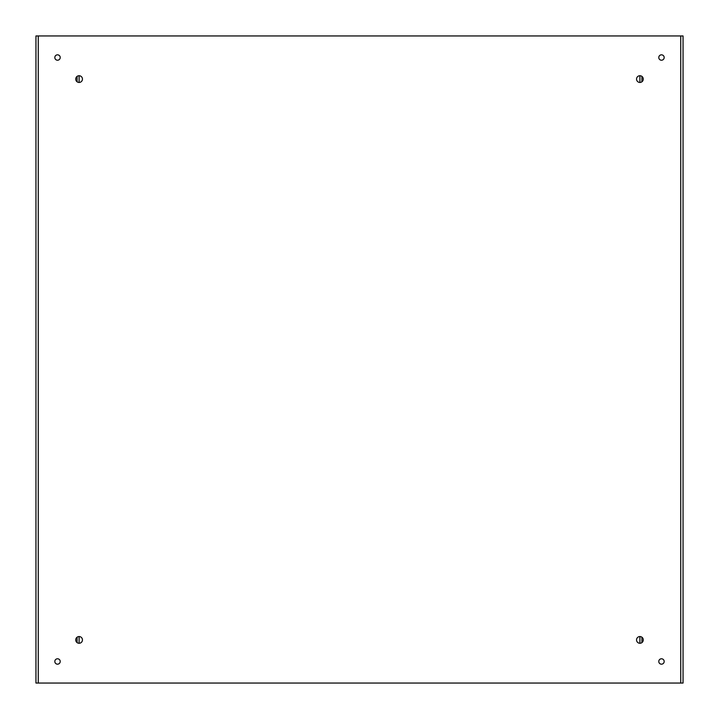 <?xml version="1.0" encoding="UTF-8"?>
<svg xmlns="http://www.w3.org/2000/svg" width="719" height="719" viewBox="0 0 719 719"><rect width="100%" height="100%" fill="white"/><g stroke="black" fill="none" stroke-linecap="round" stroke-linejoin="round"><path stroke-width="1.08" d="M77.086 76.385L77.086 81.795M77.086 637.205L77.086 642.615M641.914 642.615L641.914 637.205M641.914 81.795L641.914 76.385M79.09 643.271L79.09 636.549A3.361 3.361 0 0 1 82.002 641.591A3.361 3.361 0 0 1 76.178 641.591A3.361 3.361 0 0 1 79.09 636.549M79.09 82.451L79.09 75.729A3.361 3.361 0 0 1 82.002 80.771A3.361 3.361 0 0 1 76.178 80.771A3.361 3.361 0 0 1 79.09 75.729M639.91 75.729A3.361 3.361 0 0 1 642.822 80.771A3.361 3.361 0 0 1 636.998 80.771A3.361 3.361 0 0 1 639.91 75.729L639.919 82.451M639.91 636.549A3.361 3.361 0 0 1 642.822 641.591A3.361 3.361 0 0 1 636.998 641.591A3.361 3.361 0 0 1 639.91 636.549L639.919 643.271M35.95 35.95L683.05 35.95L683.05 683.05L35.95 683.05L35.95 35.95M661.48 658.784A2.696 2.696 0 0 1 663.817 662.828A2.696 2.696 0 0 1 659.143 662.828A2.696 2.696 0 0 1 661.48 658.784M661.48 54.824A2.696 2.696 0 0 1 663.817 58.868A2.696 2.696 0 0 1 659.143 58.868A2.696 2.696 0 0 1 661.48 54.824M57.52 658.784A2.696 2.696 0 0 1 59.857 662.828A2.696 2.696 0 0 1 55.183 662.828A2.696 2.696 0 0 1 57.52 658.784M57.52 54.824A2.696 2.696 0 0 1 59.857 58.868A2.696 2.696 0 0 1 55.183 58.868A2.696 2.696 0 0 1 57.52 54.824M38.26 35.95L38.26 683.05M680.74 683.05L680.74 35.95"/></g></svg>
